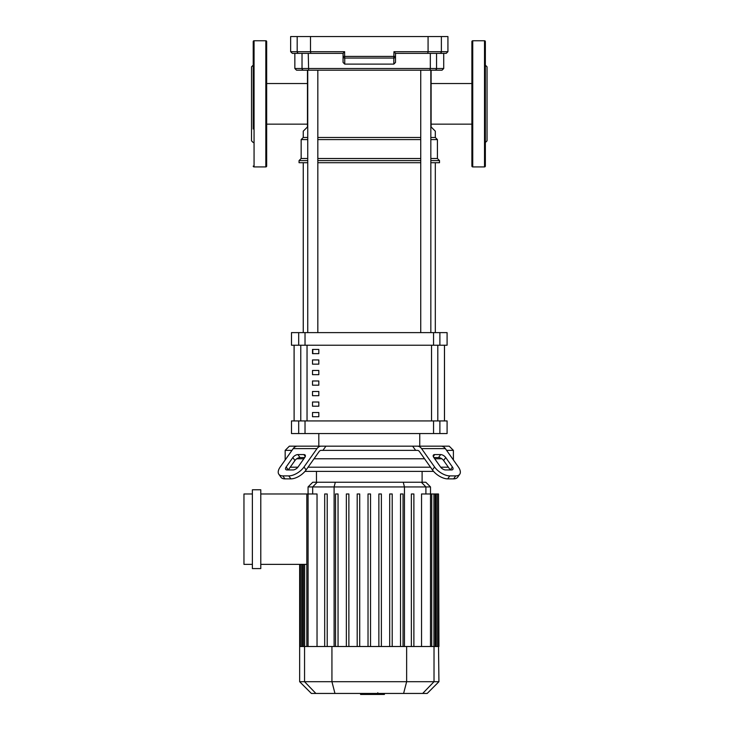<?xml version="1.0" encoding="UTF-8"?>
<svg xmlns="http://www.w3.org/2000/svg" width="731" height="731" viewBox="0 0 731 731"><rect width="100%" height="100%" fill="white"/><g stroke="black" fill="none" stroke-linecap="round" stroke-linejoin="round"><path stroke-width="1.1" d="M318.817 412.512L318.817 416.725L312.512 416.725L312.512 412.512L318.817 412.512M318.817 402.004L318.817 406.208L312.512 406.208L312.512 402.004L318.817 402.004M318.817 391.487L318.817 395.699L312.512 395.699L312.512 391.487L318.817 391.487M318.817 380.979L318.817 385.182L312.512 385.182L312.512 380.979L318.817 380.979M318.817 370.462L318.817 374.665L312.512 374.665L312.512 370.462L318.817 370.462M318.817 359.944L318.817 364.157L312.512 364.157L312.512 359.944L318.817 359.944M318.817 349.436L318.817 353.64L312.512 353.64L312.512 349.436L318.817 349.436M444.466 420.928L444.466 345.233M294.109 345.233L294.109 420.928L294.081 345.233M320.288 53.372L343.067 53.372L343.067 56.406A1.681 1.654 -0 0 0 344.749 58.051L344.612 56.406L343.067 56.406L343.067 62.427L343.067 56.406M429.636 53.372L418.278 53.372L429.636 53.372M393.817 64.118L344.749 64.118L344.749 58.051L393.817 58.051L393.817 64.118L395.498 62.427L395.498 53.363L393.954 51.691L395.498 53.363L427.745 53.372L428.074 51.691L393.954 51.691L393.817 58.051A1.681 1.654 -0 0 0 395.498 56.406L344.612 56.406L344.612 51.691L343.067 53.363L310.83 53.372L310.492 51.691L290.646 51.691L292.327 53.372L310.83 53.372M427.745 53.372L446.248 53.372L447.929 51.691L428.074 51.691L428.074 36.55L290.646 36.55L290.646 51.691M310.492 36.55L310.492 51.691L344.612 51.691L343.067 53.363M307.742 137.483L303.255 137.483L303.255 131.169L307.468 126.966L307.468 70.194L303.657 70.194L308.637 70.194L308.254 53.372L308.939 53.372M447.929 51.691L447.929 36.55L428.074 36.55M344.749 64.118L343.067 62.427M443.717 53.372L443.717 68.513L436.553 68.513A1.681 1.636 90 0 1 434.918 70.194L442.036 70.194L429.929 70.194L430.321 68.513L294.849 68.513L296.53 70.194L303.657 70.194A1.681 1.636 -90 0 1 302.022 68.513L302.022 53.372M308.637 70.194L429.929 70.194M431.107 70.194L431.107 126.966L435.31 131.169L435.31 137.483L437.412 139.584L437.412 158.508L439.514 160.61L439.514 162.711L430.833 162.711M317.83 137.483L420.736 137.483M430.833 137.483L435.31 137.483M303.255 137.483L301.154 139.584L307.742 139.584M317.83 139.584L420.736 139.584M430.833 139.584L437.412 139.584M301.154 139.584L301.154 158.508L307.742 158.508M317.83 158.508L420.736 158.508M430.833 158.508L437.412 158.508M301.154 158.508L299.052 160.61L307.742 160.61M317.83 160.61L420.736 160.61M430.833 160.61L439.514 160.61M299.052 160.61L299.052 162.711L307.742 162.711M317.83 162.711L420.736 162.711M266.669 83.526L307.468 83.526M266.669 124.151L307.468 124.151M431.107 83.526L471.897 83.526M431.107 124.151L471.897 124.151M303.255 332.614L303.255 162.711M435.31 332.614L435.31 162.711M312.512 353.64L318.817 353.64M312.786 349.436L312.786 353.64M420.736 70.194L420.736 332.614M430.833 70.194L430.833 332.614M419.749 433.547L419.749 446.157L412.622 446.157L417.374 446.157A8.406 5.949 90 0 1 421.577 448.624L434.561 466.972L432.45 469.951L419.475 451.594A4.203 2.97 -90 0 0 417.374 450.369L415.665 450.369L412.622 446.157L325.944 446.157L322.91 450.369L321.192 450.369A4.203 2.97 90 0 0 319.091 451.594L306.115 469.951L304.014 466.972L316.989 448.624A8.406 5.949 -90 0 1 321.192 446.157L325.944 446.157L318.817 446.157L318.817 433.547M444.494 345.233L444.494 420.928M298.687 332.614L291.486 332.614L291.486 345.233L447.089 345.233L447.089 332.614L298.687 332.614L298.687 345.233M305.028 420.928L291.486 420.928L291.486 433.547L305.028 433.547L305.028 420.928L433.547 420.928L433.547 433.547L439.888 433.547L439.888 420.928L433.547 420.928M439.888 433.547L447.089 433.547L447.089 420.928L439.888 420.928M433.547 433.547L305.028 433.547M302.159 446.157L289.385 446.157L285.172 450.369L285.172 458.776L286.022 458.776L285.172 458.776L285.172 459.973M446.604 450.369L453.394 450.369L453.394 458.776L452.553 458.776L453.394 458.776L453.394 459.973M434.707 454.572L440.656 454.572A4.203 2.102 -144.7 0 1 445.727 457.542L452.398 466.972A4.203 2.102 -144.7 0 1 452.864 469.403A4.203 2.102 -144.7 0 1 451.53 469.951L445.581 469.951A4.203 2.102 -144.7 0 1 440.501 466.972L433.839 457.542A4.203 2.102 -144.7 0 1 433.373 455.121A4.203 2.102 -144.7 0 1 434.707 454.572L433.3 456.555M452.398 466.972L450.296 469.951L443.626 460.521A4.203 2.102 35.3 0 0 438.554 457.542L433.839 457.542M419.749 446.157L449.19 446.157L453.394 450.369M432.45 469.951A12.619 6.305 35.3 0 0 447.683 478.869L453.631 478.869A12.619 6.305 35.3 0 0 457.624 477.233L459.726 474.264A12.619 6.305 -144.7 0 0 458.346 466.972L445.371 448.624A8.406 5.949 -90 0 0 441.168 446.157L417.374 446.157M447.683 478.869L449.784 475.899A12.619 6.305 -144.7 0 1 434.561 466.972M449.784 475.899L455.733 475.899L453.631 478.869M459.726 474.264A12.619 6.305 -144.7 0 1 455.733 475.899M321.192 446.157L297.407 446.157A8.406 5.949 90 0 0 293.204 448.624L280.22 466.972A12.619 6.305 144.7 0 0 278.84 474.264L280.942 477.233A12.619 6.305 -35.3 0 0 284.935 478.869L290.883 478.869A12.619 6.305 -35.3 0 0 306.115 469.951M285.172 450.369L291.971 450.369M322.91 450.369L415.665 450.369M297.919 454.572L303.868 454.572A4.203 2.102 144.7 0 1 305.192 455.121A4.203 2.102 144.7 0 1 304.736 457.542L300.021 457.542A4.203 2.102 -35.3 0 0 294.94 460.521L288.27 469.951L286.168 466.972L292.839 457.542A4.203 2.102 144.7 0 1 297.919 454.572L300.021 457.542M304.736 457.542L298.065 466.972A4.203 2.102 144.7 0 1 292.985 469.951L287.045 469.951A4.203 2.102 144.7 0 1 285.711 469.403A4.203 2.102 144.7 0 1 286.168 466.972M284.935 478.869L282.833 475.899A12.619 6.305 144.7 0 1 278.84 474.264M282.833 475.899L288.782 475.899L290.883 478.869M304.014 466.972A12.619 6.305 144.7 0 1 288.782 475.899M296.74 458.776L303.868 458.776L296.74 458.776M314.019 458.776L424.556 458.776L314.019 458.776M434.707 458.776L441.835 458.776L434.707 458.776M422.107 482.241L422.107 471.394M316.468 482.241L316.468 471.394M448.341 467.191L440.665 467.191M430.504 467.191L308.071 467.191M297.91 467.191L290.225 467.191M304.973 471.394L433.593 471.394M252.378 489.77L260.784 489.77L260.784 568.581L252.378 568.581L252.378 489.77M260.784 493.973L308.08 493.973L308.053 486.937L430.513 486.937L425.826 482.241L312.749 482.241L308.053 486.937M252.378 564.378L243.962 564.378L243.962 493.973L252.378 493.973M306.819 564.378L260.784 564.378M421.54 646.506L421.54 493.973L438.518 493.973L438.518 646.506L299.646 646.506L299.646 564.378M338.051 493.973L338.051 646.506L338.051 493.973L335.52 493.973L335.52 646.506M348.879 493.973L348.879 646.506L348.879 493.973L346.357 493.973L346.357 646.506M359.716 493.973L359.716 646.506L359.716 493.973L357.194 493.973L357.194 646.506M308.08 646.506L308.08 493.973L317.035 493.973L317.035 646.506M327.214 493.973L327.214 646.506L327.214 493.973L324.692 493.973L324.692 646.506M438.929 681.703L299.646 681.703L311.379 693.445L427.196 693.445L438.929 681.703L438.518 646.506M438.929 646.506L438.518 493.973M368.022 646.506L368.022 493.973L370.544 493.973L370.544 646.506M400.524 646.506L400.524 493.973L403.046 493.973L403.046 646.506M411.352 646.506L411.352 493.973L413.883 493.973L413.883 646.506M378.859 646.506L378.859 493.973L381.381 493.973L381.381 646.506M389.687 646.506L389.687 493.973L392.209 493.973L392.209 646.506M384.405 693.445L384.405 694.45L360.575 694.45L360.575 693.445M379.252 694.45L379.252 693.445M360.767 694.45L360.767 693.445L360.758 694.45M377.808 692.75L377.808 693.445M472.738 166.915A0.841 0.841 0 0 1 471.897 166.074L471.897 41.594A0.841 0.841 0 0 1 472.738 40.753L472.738 166.915L484.516 166.915A0.841 0.841 0 0 0 485.357 166.074L485.357 41.594A0.841 0.841 0 0 0 484.516 40.753L484.516 166.915M485.357 65.15L487.038 66.832L487.038 140.845L485.357 142.527M266.669 41.594A0.841 0.841 0 0 0 265.828 40.753L265.828 166.915A0.841 0.841 0 0 0 266.669 166.074L266.669 41.594M253.218 166.074A0.841 0.841 0 0 0 254.059 166.915L254.059 40.753A0.841 0.841 0 0 0 253.218 41.594L253.218 128.976M253.218 63.56L253.218 41.594M253.218 78.692L253.218 103.839M253.218 65.15L251.528 66.832L251.528 140.845L253.218 142.527M437.805 420.928L437.805 345.233M307.038 420.928L307.038 345.233M300.77 345.233L300.77 420.928M431.528 345.233L431.528 420.928M439.715 53.372A1.681 1.663 -90 0 0 441.378 51.691L441.378 36.55M298.851 53.372A1.681 1.663 -90 0 1 297.188 51.691L297.188 36.55M430.321 53.372L430.321 68.513L436.553 68.513L436.553 53.372M305.028 345.233L305.028 332.614M298.687 420.928L298.687 433.547M439.888 345.233L439.888 332.614M433.547 332.614L433.547 345.233M438.554 457.542L440.656 454.572M443.626 460.521L445.727 457.542M421.577 448.624L445.371 448.624M305.266 456.555L303.868 454.572M294.94 460.521L292.839 457.542M293.204 448.624L316.989 448.624M312.676 493.973L312.676 486.937L317.208 482.241M334.104 646.506L334.104 486.937L335.319 482.241M404.462 646.506L404.462 486.937L403.247 482.241M425.899 493.973L425.899 486.937L421.358 482.241M433.931 646.506L433.931 493.973M430.495 646.506L430.513 486.937M436.014 646.506L436.014 493.973M302.552 646.506L302.552 564.378M304.635 646.506L304.635 564.378M315.883 693.445L304.553 681.703L304.553 646.506M334.962 693.445L331.938 681.703L331.938 646.506M403.603 693.445L406.637 681.703L406.637 646.506M434.022 646.506L434.022 681.703L422.682 693.445M294.849 53.372L294.849 68.513M443.717 68.513L442.036 70.194M317.83 332.614L317.83 70.194M307.742 332.614L307.742 70.194M435.192 493.973L435.192 646.506M431.756 493.973L431.756 646.506M437.284 493.973L437.284 646.506M301.291 646.506L301.291 564.378M300.048 646.506L300.048 564.378M306.819 646.506L306.819 493.973M303.374 646.506L303.374 564.378M299.646 681.703L299.646 646.506M484.516 40.753L472.738 40.753M254.059 40.753L265.828 40.753M254.059 166.915L265.828 166.915"/></g></svg>
